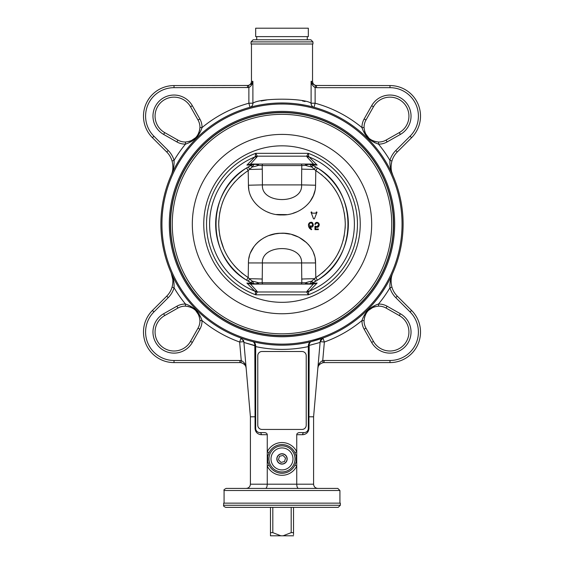 <?xml version="1.0" encoding="UTF-8"?>
<svg xmlns="http://www.w3.org/2000/svg" width="564" height="564" viewBox="0 0 564 564"><rect width="100%" height="100%" fill="white"/><g stroke="black" fill="none" stroke-linecap="round" stroke-linejoin="round"><path stroke-width="0.85" d="M293.534 534.75L293.534 507.367M293.534 532.642L291.186 532.642L283.1 535.8L293.534 535.8M283.1 535.8L280.9 535.8L272.814 532.642L270.466 532.642L270.466 535.8L280.9 535.8M270.466 535.8L270.466 534.75M270.466 507.367L270.466 532.642M272.814 532.642L272.814 507.367M291.186 507.367L291.186 532.642M225.762 507.367L338.238 507.367L340.346 505.259L223.654 505.259C223.217 505.894 223.922 506.599 225.762 507.367M223.654 505.259L223.654 503.151L340.346 503.151L340.346 505.259M337.815 488.41L226.185 488.41C224.218 489.355 223.52 490.06 224.077 490.518L339.923 490.518L337.815 488.41M256.514 488.41L244.931 488.41M339.923 490.518L339.923 503.151M298.49 488.41C297.432 488.156 296.847 486.753 296.742 484.194L250.409 484.194L250.409 416.796L243.902 342.44L254.808 345.718L255.055 416.796L250.409 416.796M317.807 488.41C315.255 488.156 313.845 486.753 313.591 484.194L296.742 484.194L296.742 466.075L294.909 465.187A14.347 14.347 0 0 1 269.091 465.187L267.773 461.712L267.773 456.135L269.091 452.659A14.347 14.347 0 0 1 294.909 452.659L296.742 451.771L296.742 455.74A2.108 0.522 165.3 0 0 296.227 456.135L296.227 461.712L294.909 465.187M313.591 416.796L308.945 416.796L309.192 345.718L308.325 345.619L309.171 345.415C309.227 343.264 310.01 341.974 311.511 341.537C309.594 342.073 308.529 343.441 308.325 345.619C308.649 343.286 309.707 341.925 311.511 341.537L311.504 341.537C310.01 341.974 309.227 343.264 309.171 345.415L320.098 342.44L320.169 341.657L324.363 342.024L322.939 338.055L320.169 341.657L313.591 416.796L313.591 484.194M255.675 416.845L255.055 416.796L255.675 416.845L255.055 416.796L255.675 416.845L255.675 428.379L255.055 428.379C255.436 432.214 257.544 434.322 261.372 434.703L267.258 434.703A2.982 2.108 0 0 0 264.276 432.595L259.884 432.595A4.216 4.216 0 0 1 255.675 428.379L255.675 346.599A125.321 125.321 0 0 0 308.325 346.599L308.325 428.379A4.216 4.216 0 0 1 304.116 432.595L299.724 432.595A2.982 2.108 180 0 0 296.742 434.703L296.742 451.771A16.391 16.391 0 0 0 267.258 451.771L267.258 455.74A2.108 0.522 -165.3 0 1 267.773 456.135M296.227 461.712A2.108 0.522 14.7 0 0 296.742 462.106L296.742 466.075A16.391 16.391 0 0 1 267.258 466.075L267.258 484.194C267.153 486.753 266.568 488.156 265.51 488.41M308.325 416.845L308.945 416.796L308.325 416.845L308.325 428.379L308.945 428.379L308.945 416.796M304.116 432.595A2.108 1.488 -90 0 0 302.628 434.703C306.456 434.322 308.564 432.214 308.945 428.379C308.67 431.827 306.844 433.913 303.474 434.647M322.939 338.055A4.216 4.216 0 0 0 320.563 340.205A4.216 4.216 0 0 1 322.939 338.055L311.511 341.537M267.258 434.703L267.258 451.771L269.091 452.659M306.224 355.715L306.224 425.221A4.216 4.216 0 0 1 302.008 429.437L261.992 429.437A4.216 4.216 0 0 1 257.776 425.221L257.776 355.715A4.216 4.216 0 0 1 261.992 351.506L302.008 351.506A4.216 4.216 0 0 1 306.224 355.715M261.372 434.703A2.108 1.488 90 0 0 259.884 432.595M254.625 342.841L255.675 345.619L254.829 345.415L255.675 345.619L255.675 346.606L255.675 345.774L243.902 342.44L243.831 341.657L241.061 338.055L239.637 342.024L243.831 341.657L243.902 342.44L243.831 341.657A4.216 4.216 0 0 0 243.444 340.219A4.216 4.216 0 0 1 243.831 341.657L243.902 342.44M252.891 341.671L252.489 341.537C254.293 341.925 255.351 343.286 255.675 345.619C255.471 343.441 254.406 342.073 252.489 341.537C253.99 341.974 254.773 343.264 254.829 345.415L255.675 345.774M267.773 461.712A2.108 0.522 -14.7 0 1 267.258 462.106L267.258 466.075L269.091 465.187M308.325 346.599L308.325 345.619M294.909 452.659L296.227 456.135M287.175 458.92A5.175 5.175 0 0 1 282 464.101A5.175 5.175 0 0 1 276.825 458.92A5.175 5.175 0 0 1 282 453.745A5.175 5.175 0 0 1 287.175 458.92M320.556 340.219A4.216 4.216 0 0 0 320.169 341.657A4.216 4.216 0 0 1 320.556 340.219M373.481 341.396L371.648 342.44A21.065 21.065 0 0 0 404.867 346.952A21.065 21.065 0 0 0 400.355 313.732L399.319 315.565L386.072 308.057L387.115 306.224A16.849 16.849 0 0 0 378.5 304.038C370.195 306.774 364.682 312.287 361.961 320.578L364.062 320.613C365.014 311.927 369.836 307.105 378.536 306.146A14.742 14.742 0 0 1 386.072 308.057L399.319 315.565A18.957 18.957 0 0 1 403.38 345.457A18.957 18.957 0 0 1 373.481 341.396L365.98 328.149A14.742 14.742 0 0 1 364.062 320.613L364.52 317.25M392.882 272.793C390.669 277.629 389.682 282.62 389.928 287.774A23.166 23.166 0 0 0 395.78 297.644L397.267 296.156A21.065 21.065 0 0 1 391.945 287.182C390.591 281.866 390.901 277.072 392.882 272.793C390.901 277.072 390.591 281.866 391.945 287.182L389.928 287.774A125.321 125.321 0 0 1 378.5 304.038L378.536 306.146M375.215 306.583L373.791 307.02M372.874 307.387L368.348 310.489M365.324 314.923L364.936 315.882M395.78 297.644L410.084 311.948L411.572 310.461L397.267 296.156L411.572 310.461A30.541 30.541 0 0 1 389.978 362.596L324.124 362.596A6.317 6.317 0 0 0 323.087 362.68L322.735 360.6C319.717 362.102 318.082 364.689 317.828 368.362C317.99 365.606 319.746 363.709 323.087 362.68M318.131 366.91L317.828 368.362C318.082 364.689 319.717 362.102 322.735 360.6L324.363 342.024A125.321 125.321 0 0 0 361.961 320.578A16.849 16.849 0 0 0 364.147 329.193L365.98 328.149M198.02 328.149A14.742 14.742 0 0 0 199.938 320.613A14.742 14.742 0 0 1 198.02 328.149L190.519 341.396L198.02 328.149L199.853 329.193A16.849 16.849 0 0 0 202.039 320.578C199.303 312.273 193.79 306.76 185.5 304.038L185.464 306.146C194.15 307.091 198.972 311.92 199.938 320.613L202.039 320.578A125.321 125.321 0 0 0 239.637 342.024L241.265 360.6A8.425 8.425 0 0 0 239.876 360.488L174.022 360.488A28.433 28.433 0 0 1 153.916 311.948L168.22 297.644A23.166 23.166 0 0 0 174.072 287.774C174.318 282.62 173.331 277.629 171.118 272.793C173.099 277.072 173.409 281.866 172.055 287.182L172.591 284.848M199.487 317.257L199.064 315.882M198.683 314.931L195.645 310.482M191.133 307.387L190.209 307.02M188.792 306.583L185.464 306.146A14.742 14.742 0 0 0 177.928 308.057L164.681 315.565L177.928 308.057A14.742 14.742 0 0 1 185.464 306.146M172.506 276.423L173.444 279.843M173.916 282.501L174.072 283.988M192.352 342.44L190.519 341.396A18.957 18.957 0 0 1 160.62 345.457A18.957 18.957 0 0 1 164.681 315.565L163.645 313.732A21.065 21.065 0 0 0 159.133 346.952A21.065 21.065 0 0 0 192.352 342.44L199.853 329.193M172.838 279.603L171.118 272.793M174.022 360.488L174.022 362.596A30.541 30.541 0 0 1 152.428 310.461L166.732 296.156L152.428 310.461A30.541 30.541 0 0 0 174.022 362.596L239.876 362.596A6.317 6.317 0 0 1 240.913 362.68C244.254 363.709 246.01 365.606 246.172 368.362C245.918 364.689 244.282 362.102 241.265 360.6L240.913 362.68L241.871 362.92M245.841 366.396L246.172 368.362M244.099 364.217L243.535 363.766M168.22 297.644L166.732 296.156A21.065 21.065 0 0 0 172.055 287.182L174.072 287.774A125.321 125.321 0 0 0 185.5 304.038A16.849 16.849 0 0 0 176.885 306.224L177.928 308.057M253.553 341.967L254.406 342.616M309.192 345.718L309.185 347.318M249.993 107.28A4.216 3.997 74.7 0 0 252.898 103.212L248.879 103.212L249.993 107.28L252.432 106.638M253.469 106.377L255.027 106.011M257.501 105.475L260.688 104.862M261.181 104.777L265.418 104.114M266.032 104.03L271.235 103.452M273.406 103.275L277.192 103.064M280.343 102.979L284.094 102.986M288.408 103.142L292.808 103.452M297.827 104.009L304.8 105.137M307.521 105.694L310.306 106.328M311.201 106.547L313.182 107.054M312.907 106.984L311.878 106.716M310.2 106.3L307.909 105.778M304.504 105.08L303.636 104.918M300.534 104.396L298.476 104.093M259.08 105.158L257.72 105.433M185.464 142.015A14.742 14.742 0 0 1 177.928 140.098L176.885 141.931A16.849 16.849 0 0 0 185.5 144.123C193.804 141.388 199.318 135.875 202.039 127.584L199.938 127.542C198.986 136.234 194.164 141.056 185.464 142.015L185.5 144.123A125.321 125.321 0 0 0 174.072 160.387A23.166 23.166 0 0 0 168.22 150.51L153.916 136.206A28.433 28.433 0 0 1 174.022 87.667L248.879 87.519C251.149 86.257 252.489 84.205 252.898 81.35L251.255 85.545M171.118 175.369C173.331 170.532 174.318 165.534 174.072 160.387L172.055 160.98C173.409 166.288 173.099 171.089 171.118 175.369M312.541 43.999L312.541 81.35L311.102 81.35C311.8 83.253 313.288 84.621 315.572 85.46C313.288 84.621 311.8 83.253 311.102 81.35L311.102 103.212A4.216 3.997 -74.7 0 0 314.007 107.28L315.121 103.212L311.102 103.212C304.052 97.854 259.955 97.854 252.898 103.212L252.898 81.35C252.2 83.253 250.712 84.621 248.428 85.46L248.879 87.519L248.879 103.212A125.321 125.321 0 0 0 202.039 127.584A16.849 16.849 0 0 0 199.853 118.969L192.352 105.722A21.065 21.065 0 0 0 159.133 101.21A21.065 21.065 0 0 0 163.645 134.429L164.681 132.596L177.928 140.098L164.681 132.596A18.957 18.957 0 0 1 160.62 102.697A18.957 18.957 0 0 1 190.519 106.758L198.02 120.005A14.742 14.742 0 0 1 199.938 127.542L199.487 130.897M188.792 141.571L190.209 141.141M191.133 140.767L195.645 137.672M198.683 133.231L199.064 132.279M199.853 118.969L198.02 120.005L190.519 106.758L192.352 105.722M364.062 127.542A14.742 14.742 0 0 1 365.98 120.005L364.147 118.969A16.849 16.849 0 0 0 361.961 127.584C364.696 135.882 370.21 141.395 378.5 144.123L378.536 142.015C369.85 141.063 365.021 136.241 364.062 127.542L361.961 127.584A125.321 125.321 0 0 0 315.121 103.212L315.121 87.519L315.572 85.46L389.978 85.566A30.541 30.541 0 0 1 411.572 137.701L397.267 151.998L411.572 137.701L410.084 136.206L395.78 150.51L397.267 151.998A21.065 21.065 0 0 0 391.945 160.98L389.928 160.387C389.682 165.534 390.669 170.532 392.882 175.369L391.423 171.526M395.78 150.51A23.166 23.166 0 0 0 389.928 160.387A125.321 125.321 0 0 0 378.5 144.123A16.849 16.849 0 0 0 387.115 141.931L400.355 134.429A21.065 21.065 0 0 0 404.867 101.21A21.065 21.065 0 0 0 371.648 105.722L373.481 106.758L365.98 120.005L373.481 106.758A18.957 18.957 0 0 1 403.38 102.697A18.957 18.957 0 0 1 399.319 132.596L386.072 140.098A14.742 14.742 0 0 1 378.536 142.015M364.52 130.918L364.873 132.096M365.401 133.407L369.011 138.293M369.695 138.864L370.872 139.703M371.782 140.232L374.073 141.24M374.574 141.395L376.689 141.867M374.722 142.755L374.221 142.502M391.508 162.763L391.374 163.511M391.733 172.027L392.882 175.369C390.901 171.089 390.591 166.288 391.945 160.98M311.102 81.35C311.511 84.205 312.851 86.257 315.121 87.519L316.496 87.667L316.496 85.566M166.732 151.998L152.428 137.701L166.732 151.998A21.065 21.065 0 0 1 172.055 160.98A21.065 21.065 0 0 0 166.732 151.998L168.22 150.51M248.428 85.46L174.022 85.566A30.541 30.541 0 0 0 152.428 137.701L153.916 136.206M247.504 85.566L247.504 87.667M261.16 101.019L266.899 99.941M302.48 100.942L305.082 101.541M246.193 488.41C248.745 488.156 250.155 486.753 250.409 484.194M283.184 463.805A5.027 5.027 0 0 1 276.973 458.92A5.027 5.027 0 0 1 281.605 453.914A5.027 5.027 0 0 1 286.963 458.13A5.027 5.027 0 0 1 283.184 463.805M284.517 461.564L280.971 462.424L278.454 459.78L279.483 456.283L283.029 455.423L285.546 458.067L284.517 461.564M253.144 39.783L251.036 41.891L251.036 43.999L312.964 43.999L312.964 41.891L310.856 39.783L253.144 39.783L256.726 39.783L256.726 36.625M307.274 36.625L307.274 39.783L310.856 39.783M307.176 291.038L306.703 291.983L308.282 294.817L308.797 291.581L309.509 291.045A6.317 5.09 48.4 0 1 307.176 291.038L313.253 284.108L317.095 283.065L311.977 283.269A66.348 66.348 0 0 0 311.977 164.892L317.426 167.98C358.105 191.274 358.161 256.832 317.426 280.174L311.631 283.438L308.811 284.108M317.095 165.09L311.977 164.892L317.095 165.09L308.797 156.581L308.282 153.337L306.703 156.179L307.176 157.116L313.492 164.053L317.095 165.09M313.253 164.053L250.747 164.053M246.905 165.09L250.508 164.053L256.824 157.116L257.297 156.179L255.718 153.337L255.203 156.581L246.905 165.09L252.023 164.892A66.348 66.348 0 0 0 252.023 283.269L246.905 283.065L252.369 283.438L246.574 280.174C205.895 256.881 205.839 191.33 246.574 167.98L252.369 164.716L255.189 164.053L262.746 164.053A2.108 1.798 90 0 0 262.189 165.576L301.81 165.576L301.705 169.108A16.849 0.352 -179.3 0 0 314.303 169.44L315.798 170.568C334.783 183.363 344.618 201.2 345.288 224.077C344.639 246.898 334.812 264.742 315.798 277.594L319.577 275.006M313.253 284.108L250.747 284.108L255.189 284.108L252.023 283.269M403.105 224.077A121.105 121.105 0 0 0 221.448 119.194A121.105 121.105 0 0 0 221.448 328.96A121.105 121.105 0 0 0 403.105 224.077A121.105 121.105 0 0 0 221.448 119.194A121.105 121.105 0 0 0 221.448 328.96A121.105 121.105 0 0 0 403.105 224.077M393.63 224.077A111.63 111.63 0 0 1 226.185 320.754A111.63 111.63 0 0 1 226.185 127.408A111.63 111.63 0 0 1 393.63 224.077M393.418 224.077A111.418 111.418 0 0 0 226.291 127.584A111.418 111.418 0 0 0 226.291 320.571A111.418 111.418 0 0 0 393.418 224.077A111.418 111.418 0 0 0 226.291 127.584A111.418 111.418 0 0 0 226.291 320.571A111.418 111.418 0 0 0 393.418 224.077M256.824 157.116A6.317 5.09 48.4 0 0 254.491 157.116A72.396 72.396 0 0 0 254.491 291.045A6.317 5.09 131.6 0 0 256.824 291.038L250.508 284.108L246.905 283.065L255.203 291.581L255.718 294.817L257.297 291.983L306.703 291.983A6.317 5.661 169.2 0 0 308.797 291.581M307.176 157.116A6.317 5.09 -48.4 0 1 309.509 157.116A72.396 72.396 0 0 1 309.509 291.045L317.095 283.065M301.254 164.053A2.108 1.798 90 0 1 301.81 165.576L305.596 165.386C306.908 164.519 308.374 164.209 309.988 164.455A2.108 0.902 -90 0 0 309.883 164.145L311.977 164.892M308.797 156.581A6.317 5.661 10.8 0 0 306.703 156.179L257.297 156.179A6.317 5.661 -10.8 0 0 255.203 156.581M255.203 291.581A6.317 5.661 -169.2 0 0 257.297 291.983L256.824 291.038M262.746 284.108A2.108 1.798 -90 0 1 262.189 282.578L262.415 263.254C260.942 243.704 303.065 243.718 301.585 263.254L301.81 282.578A2.108 1.798 -90 0 1 301.254 284.108L255.189 284.108M314.945 190.66L313.387 195.652L310.108 201.496M296.995 211.817L292.956 213.284M286.646 214.616L276.508 214.496M269.31 212.72L267.188 211.902M248.816 189.398L248.435 185.218C248.202 202.737 265.996 215.596 282 214.926C297.989 215.596 315.798 202.751 315.565 185.218L315.798 170.568L322.037 175.059M345.133 219.579L344.287 212.868M343.201 207.94L341.53 202.582M340.515 199.952L339.556 197.76M336.849 192.5L333.465 187.241M329.39 182.13L325.167 177.794M241.759 175.228L238.875 177.752M234.779 181.939L230.704 187.008M227.095 192.592L224.564 197.499M223.372 200.234L222.153 203.491M220.968 207.326L219.636 213.284M218.804 220.587L218.726 222.674M218.945 229.52L219.911 236.344M220.263 238.001L223.866 249.105M227.821 256.796L230.683 261.118M234.152 265.51L237.945 269.514M241.392 272.623L247.046 276.839M315.121 258.411L315.565 262.944C315.812 244.959 297.136 232.051 280.879 233.249C265.158 233.08 248.223 245.869 248.435 262.944L248.202 277.594C229.217 264.791 219.389 246.954 218.712 224.077C219.361 201.256 229.188 183.42 248.202 170.568L248.435 185.218L262.415 184.9L262.295 169.108A16.849 0.352 -0.7 0 1 249.697 169.44L248.343 166.902M248.879 258.397L249.478 255.795M250.557 252.644L254.068 246.426M255.443 244.706L257.981 242.097M258.65 241.505L261.322 239.453M263.607 238.022L266.842 236.408M268.88 235.59L275.133 233.891L279.716 233.306L284.277 233.306L290.03 234.123M291.814 234.553L298.92 237.24L306.795 242.83M308.212 244.311L310.066 246.602M313.478 252.728L314.529 255.802M321.854 273.244L325.075 270.452M329.573 265.82L334.212 259.849M337.335 254.794L340.205 248.943M343.039 240.807L344.266 235.407M345.147 228.3L345.288 224.211M312.653 165.238A4.216 0.663 117.1 0 1 311.941 167.05L314.303 169.44L315.657 166.902M317.426 167.98L315.798 170.568M301.705 169.108L301.585 184.9L315.565 185.218M301.585 184.9C303.058 204.45 260.935 204.443 262.415 184.9L301.585 184.9M301.705 279.053A16.849 0.352 179.3 0 1 314.303 278.722L315.798 277.594L315.565 262.944L248.435 262.944M305.173 284.108A2.108 1.361 90 0 0 305.596 282.776A16.849 3.92 171.9 0 1 311.941 281.112L309.988 283.699C308.374 283.946 306.908 283.636 305.596 282.776L258.404 282.776C257.092 283.636 255.626 283.946 254.011 283.699L252.059 281.112L248.202 277.594L246.574 280.174M315.657 281.253L314.303 278.722L311.941 281.112A4.216 0.663 62.9 0 1 312.653 282.924M262.295 279.053A16.849 0.352 0.7 0 0 249.697 278.722L248.343 281.253M251.347 282.924A4.216 0.663 -62.9 0 1 252.059 281.112A16.849 3.92 -171.9 0 1 258.404 282.776A2.108 1.361 -90 0 0 258.827 284.108M246.574 167.98L248.202 170.568L252.059 167.05A4.216 0.663 -117.1 0 1 251.347 165.238M252.059 167.05L254.011 164.455C255.626 164.209 257.092 164.519 258.404 165.386A16.849 3.92 -8.1 0 1 252.059 167.05M253.504 164.279L254.011 164.455A2.108 0.902 90 0 1 254.117 164.145M258.827 164.053A2.108 1.361 -90 0 0 258.404 165.386L262.189 165.576L262.295 169.108M310.496 164.279L309.988 164.455L311.941 167.05A16.849 3.92 8.1 0 1 305.596 165.386A2.108 1.361 90 0 0 305.173 164.053M315.798 277.594L317.426 280.174M310.496 283.875L309.988 283.699A2.108 0.902 90 0 1 309.883 284.016M254.117 284.016A2.108 0.902 -90 0 1 254.011 283.699L253.504 283.875M282 36.625L255.675 36.625L255.675 28.2L308.325 28.2L308.325 36.625L282 36.625M314.395 218.867L313.528 218.867L314.395 218.867L317.017 212.177M311.011 212.177L311.624 211.937L311.011 212.177L313.528 218.867M316.404 211.937L315.925 213.15L312.082 213.15L311.624 211.937M311.004 222.928L312.209 223.548L312.653 224.93L310.954 226.601L309.164 224.768C308.987 223.922 309.601 223.309 311.004 222.928M312.442 222.787L313.309 224.93L312.294 226.961M312.146 227.038L310.954 227.271L309.34 226.502L310.954 227.271C312.463 227.214 313.246 226.439 313.309 224.93C312.914 222.921 312.146 222.033 311.004 222.265L309.023 223.168L308.43 225.198L308.571 224.084M310.186 228.004L311.702 229.372L309.34 226.502M311.391 229.724L311.702 229.372M309.777 228.568L308.896 227.271M308.614 226.488L308.43 225.198L309.481 228.223L311.222 229.668M309.798 222.526L311.004 222.265M318.808 226.305L316.982 227.348C318.117 227.44 318.879 226.601 319.259 224.832L319.146 223.908M317.165 222.301L318.759 223.097L317.165 222.301L315.713 222.759L316.432 222.371M315.713 222.759L315.17 223.358M314.811 224.197L315.445 224.289L315.149 224.514M316.087 223.316L315.445 224.289L316.087 223.316L317.116 222.963L316.087 223.316M318.265 223.563L317.116 222.963L318.265 223.563L318.618 224.832L318.265 223.563M318.286 225.924L318.618 224.832L316.982 226.679L317.595 226.545M316.982 227.348L316.002 227.193L316.982 227.348M316.002 227.193L315.607 227.017L316.002 227.193M318.364 228.984L315.607 228.984L315.607 227.017M315.205 226.065L315.551 226.249L314.952 226.34L314.952 229.647L318.357 229.647M315.551 226.249L316.982 226.679L315.551 226.249M296.742 434.703L302.628 434.703M296.742 462.106L296.742 455.74M255.055 416.796L255.055 428.379C255.33 431.827 257.156 433.913 260.526 434.647M267.258 455.74L267.258 462.106M295.035 458.92A13.035 13.035 0 0 0 269.204 456.41A13.035 13.035 0 0 0 280.738 471.899A13.035 13.035 0 0 0 295.035 458.92M292.991 458.92A10.991 10.991 0 0 1 276.501 468.444A10.991 10.991 0 0 1 276.501 449.402A10.991 10.991 0 0 1 292.991 458.92M400.355 313.732L387.115 306.224M364.147 329.193L371.648 342.44M410.084 311.948A28.433 28.433 0 0 1 389.978 360.488L389.978 362.596M389.978 360.488L324.124 360.488L324.124 362.596M324.124 360.488A8.425 8.425 0 0 0 322.735 360.6M176.885 306.224L163.645 313.732M239.876 360.488L239.876 362.596A6.317 6.317 0 0 1 240.913 362.68M152.428 310.461L153.916 311.948M163.645 134.429L176.885 141.931M387.115 141.931L386.072 140.098M371.648 105.722L364.147 118.969M400.355 134.429L399.319 132.596M316.496 87.667L389.978 87.667L389.978 85.566M389.978 87.667A28.433 28.433 0 0 1 410.084 136.206M174.022 85.566L174.022 87.667M252.898 81.35L251.459 81.35C251.213 83.909 249.81 85.312 247.251 85.566M251.036 41.891L312.964 41.891M402.054 224.077A120.054 120.054 0 0 1 221.969 328.051A120.054 120.054 0 0 1 221.969 120.111A120.054 120.054 0 0 1 402.054 224.077M394.68 224.077A112.68 112.68 0 0 0 225.656 126.491A112.68 112.68 0 0 0 225.656 321.663A112.68 112.68 0 0 0 394.68 224.077M391.747 224.077A109.747 109.747 0 0 0 227.13 129.036A109.747 109.747 0 0 0 227.13 319.118A109.747 109.747 0 0 0 391.747 224.077M371.669 224.077A89.669 89.669 0 0 0 237.162 146.421A89.669 89.669 0 0 0 237.162 301.733A89.669 89.669 0 0 0 371.669 224.077M360.241 224.077A78.241 78.241 0 0 0 242.88 156.32A78.241 78.241 0 0 0 242.88 291.842A78.241 78.241 0 0 0 360.241 224.077M308.282 294.817A75.463 75.463 0 0 0 308.282 153.337L255.718 153.337A75.463 75.463 0 0 0 255.718 294.817L308.282 294.817M224.077 490.518L224.077 503.151M251.459 43.999L251.459 81.35M312.541 81.35C312.787 83.909 314.19 85.312 316.749 85.566"/></g></svg>
